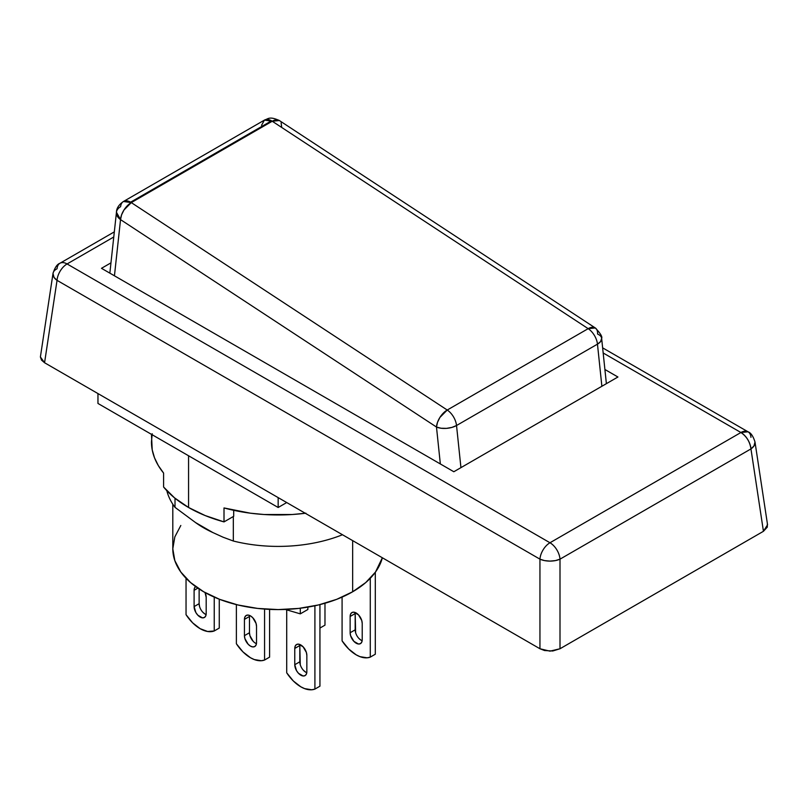 <?xml version="1.0" encoding="UTF-8"?>
<svg xmlns="http://www.w3.org/2000/svg" width="808" height="808" viewBox="0 0 808 808"><rect width="100%" height="100%" fill="white"/><g stroke="black" fill="none" stroke-linecap="round" stroke-linejoin="round"><path stroke-width="1.21" d="M212.807 532.533A105.353 60.822 180 0 1 195.526 522.554L212.807 532.533L195.526 522.554L175.013 507.353A112.474 64.933 180 0 1 166.832 490.698A112.474 64.933 0 0 0 175.013 507.353L175.013 498.253L175.013 507.353L195.526 522.554L212.807 532.533L223.119 537.229L212.807 532.533M352.662 591.769L352.662 540.623L352.662 591.769L365.761 582.548L375.498 572.034L382.356 557.762A105.353 60.822 0 0 1 352.662 591.769A105.353 60.822 0 0 1 237.845 604.96A105.353 60.822 0 0 1 172.801 548.763L174.831 560.631L180.82 572.034L190.557 582.548L203.667 591.769L219.624 599.334L237.845 604.96L257.611 608.414L278.164 609.585L298.718 608.414L318.473 604.96L336.694 599.334L352.662 591.769M264.428 120.109L123.483 201.475L131.29 202.606L272.235 121.24L264.428 120.109C268.094 119.049 269.205 115.938 279.356 120.533L272.235 121.24L588.173 328.664L447.228 410.03A14.241 8.221 60 0 1 456.53 425.513L460.934 467.64L456.53 425.513L597.465 344.147A14.241 8.221 -120 0 0 588.173 328.664A14.241 7.636 -56.7 0 1 595.294 327.957L279.356 120.533A14.241 7.636 123.3 0 0 272.235 121.24L588.173 328.664L595.294 327.957A14.241 7.636 -56.7 0 1 597.556 334.047A14.241 7.1 174 0 1 601.647 338.38L600.566 341.592L597.465 344.147A14.241 8.221 -120 0 0 588.173 328.664L447.228 410.03L131.29 202.606L123.978 209.999L121.564 214.888L120.533 219.624L436.482 427.038A14.241 7.636 -56.7 0 1 447.228 410.03A14.241 8.221 60 0 1 456.53 425.513L451.914 427.412L446.491 428.371L441.067 428.24L436.482 427.038L437.512 422.311L439.916 417.423L447.228 410.03L131.29 202.606A14.241 7.636 123.3 0 0 120.533 219.624L116.453 212.272A14.241 9.12 -173.8 0 1 120.604 206.676A14.241 8.221 60 0 1 123.483 201.475A14.241 8.221 60 0 1 130.603 202.182L271.549 120.816A14.241 8.221 -120 0 0 264.428 120.109L261.55 125.301M250.48 615.888A8.545 4.929 60 0 1 256.52 626.351L256.055 623.423L252.783 617.756L250.48 615.888L248.167 615.09L246.208 615.464A8.545 4.929 60 0 1 250.48 615.888M205.04 592.547A8.545 4.929 60 0 1 206.181 597.294L205.04 592.547M300.808 644.956A8.545 4.929 60 0 1 306.848 655.419L306.394 652.48L303.121 646.814L298.495 644.148L296.536 644.531A8.545 4.929 60 0 1 300.808 644.956M356.176 612.989A8.545 4.929 60 0 1 362.216 623.443L361.762 620.514L358.489 614.848L353.874 612.181L351.914 612.565A8.545 4.929 60 0 1 356.176 612.989M375.306 572.296L375.306 654.217L370.276 657.126L370.276 578.286L370.276 657.126A31.32 18.079 60 0 1 342.087 640.855L342.087 597.112L342.087 640.855L348.692 649.006L356.176 654.834L359.984 656.651L367.135 657.813L370.276 657.126L375.306 654.217L375.306 572.296M355.247 612.535A8.545 4.929 -120 0 0 355.177 613.565L350.137 616.474L350.137 632.745L355.177 629.836L355.177 613.565L350.137 616.474A8.545 4.929 60 0 1 351.914 612.565L350.601 614.07L350.137 616.474L350.137 632.745L355.177 629.836A8.545 4.929 -120 0 0 362.146 640.754M362.216 639.724A8.545 4.929 60 0 1 360.449 643.633A8.545 4.929 60 0 1 353.874 641.34A8.545 4.929 60 0 1 350.137 632.745L350.601 635.684L353.874 641.34L358.489 644.016L360.449 643.633L361.762 642.128L362.216 639.724L362.216 623.443L362.216 639.724M324.978 603.253L324.978 625.16L319.938 628.058L324.978 625.16L324.978 603.253M319.938 604.596L319.938 686.184L314.908 689.093L314.908 605.768L314.908 689.093A31.32 18.079 60 0 1 286.719 672.822L286.719 609.858L286.719 672.822L293.324 680.972L300.808 686.8L304.616 688.618L311.767 689.78L314.908 689.093L319.938 686.184L319.938 604.596M299.879 644.501A8.545 4.929 -120 0 0 299.808 645.531L294.769 648.44L294.769 664.711L299.808 661.813L299.808 645.531L294.769 648.44A8.545 4.929 60 0 1 296.536 644.531L295.233 646.036L294.769 648.44L294.769 664.711L299.808 661.813A8.545 4.929 -120 0 0 306.777 672.731M306.848 671.69A8.545 4.929 60 0 1 305.081 675.599A8.545 4.929 60 0 1 298.495 673.306A8.545 4.929 60 0 1 294.769 664.711L296.536 670.67L298.495 673.306L303.121 675.983L305.081 675.599L306.394 674.094L306.848 671.69L306.848 655.419L306.848 671.69M186.042 578.286L186.042 614.696L186.042 578.286M219.271 599.193L219.271 628.058L214.231 630.967L214.231 597.112L214.231 630.967A31.32 18.079 60 0 1 186.042 614.696L192.647 622.847L200.142 628.675L207.626 631.492L214.231 630.967L219.271 628.058L219.271 599.193M195.869 586.406L194.556 587.911L194.102 590.315L197.869 588.143L194.102 590.315L194.102 606.596L199.132 603.687L199.132 588.981L199.132 603.687A8.545 4.929 -120 0 0 206.111 614.605M195.627 586.568A8.545 4.929 60 0 0 194.102 590.315L194.102 606.596L195.869 612.545L197.829 615.191L202.454 617.857L204.414 617.474L205.717 615.969L206.181 613.565A8.545 4.929 60 0 1 204.414 617.474A8.545 4.929 60 0 1 197.829 615.191A8.545 4.929 60 0 1 194.102 606.596L199.132 603.687L199.596 606.616M206.181 613.565L206.181 597.294L206.181 613.565M269.599 609.384L269.599 657.126L264.57 660.035L264.57 609.08L264.57 660.035A31.32 18.079 60 0 1 236.38 643.754L236.38 604.596L236.38 643.754L242.986 651.915L250.48 657.742L254.278 659.55L261.428 660.722L264.57 660.035L269.599 657.126L269.599 609.384M249.541 615.433A8.545 4.929 -120 0 0 249.47 616.474L244.44 619.383L244.44 635.654L249.47 632.745L249.47 616.474L244.44 619.383A8.545 4.929 60 0 1 246.208 615.464L244.895 616.979L244.44 619.383L244.44 635.654L249.47 632.745A8.545 4.929 -120 0 0 256.439 643.663M256.52 642.633A8.545 4.929 60 0 1 254.742 646.541A8.545 4.929 60 0 1 248.167 644.249A8.545 4.929 60 0 1 244.44 635.654L244.895 638.593L248.167 644.249L250.48 646.117L252.783 646.915L254.742 646.541L256.055 645.036L256.52 642.633L256.52 626.351L256.52 642.633M355.177 613.565L355.631 632.775M358.904 638.441L361.216 640.3M202.858 612.282L205.171 614.151M299.808 645.531L300.263 664.742M303.535 670.408L305.848 672.266M307.858 609.495L307.858 607.121L307.858 609.495L300.303 613.858L285.315 609.444L300.303 613.858L300.303 608.222L300.303 613.858L307.858 609.495M249.47 616.474L249.47 632.745L249.924 635.684L253.197 641.34M606.384 383.669L601.647 338.38A14.241 7.1 174 0 1 597.465 344.147L456.53 425.513A14.241 7.1 174 0 1 436.482 427.038L440.34 463.954L436.482 427.038L120.533 219.624L114.443 275.801L120.533 219.624A14.241 9.12 -173.8 0 1 116.453 212.272C116.544 208.201 118.897 204.606 123.483 201.475M597.465 344.147L601.879 386.274L597.465 344.147M281.618 126.624L281.113 122.776M272.235 121.24A14.241 8.221 -120 0 0 271.549 120.816L130.603 202.182A14.241 8.221 60 0 1 131.29 202.606L272.235 121.24M180.82 525.483L174.831 536.896L172.801 548.763L172.801 504.202M604.899 369.478L617.928 377.003L453.833 471.741L101.485 268.317L110.969 262.842L101.485 268.317L453.833 471.741L617.928 377.003L604.899 369.478M233.32 541.017L223.119 537.229L233.32 541.017L233.32 516.524L233.32 541.017A112.474 64.933 0 0 0 342.471 534.745A112.474 64.933 180 0 1 233.32 541.017M59.974 263.246A14.241 8.221 60 0 1 67.074 263.953A14.241 8.221 120 0 0 57.045 280.356L54.015 277.397L53.005 273.447A14.241 8.161 -171.4 0 1 57.045 268.781A14.241 8.221 60 0 1 59.964 263.246A14.241 8.221 60 0 1 67.074 263.953L549.975 542.754A14.241 8.221 60 0 1 560.005 559.156L555.399 560.601L549.975 561.106L544.552 560.601L539.946 559.156A14.241 8.221 -60 0 1 549.975 542.754L740.926 432.512L603.172 352.985L740.926 432.512L748.036 431.805A14.241 8.221 -60 0 1 750.955 437.33M113.766 236.996L67.074 263.953L113.766 236.996M750.955 448.915C749.935 441.845 746.592 436.37 740.926 432.512L549.975 542.754L67.074 263.953A14.241 8.221 120 0 0 57.045 280.356L539.946 559.156A14.241 8.221 -60 0 1 549.975 542.754A14.241 8.221 60 0 1 560.005 559.156L750.955 448.915A14.241 8.221 -120 0 0 740.926 432.512A14.241 8.221 -60 0 1 748.036 431.805C750.874 432.775 753.187 436.169 754.995 442.006L753.985 445.945L750.955 448.915L763.439 531.3L767.55 524.796L754.995 442.006A14.241 8.161 171.4 0 1 750.955 448.915L560.005 559.156A14.241 6.727 180 0 1 539.946 559.156L539.946 648.753L549.975 651.157L560.005 648.753L560.005 559.156L560.005 648.753L763.439 531.3L750.955 448.915M53.005 273.447L40.4 356.954L44.561 362.741L57.045 280.356A14.241 8.161 -171.4 0 1 53.005 273.447C54.833 267.589 57.146 264.196 59.964 263.246L114.322 231.866M40.4 356.954L41.481 360.085L44.561 362.741L539.946 648.753L539.946 559.156L57.045 280.356L44.561 362.741L539.946 648.753L544.552 650.531L552.743 650.995L560.005 648.753L763.439 531.3L767.327 527.099L767.327 523.907M152.217 433.755L151.45 441.814A126.715 73.154 0 0 0 163.6 473.074L163.6 487.022A126.715 73.154 0 0 0 188.567 507.495L188.567 455.762L188.567 507.495A126.715 73.154 0 0 0 224.008 521.897L224.008 507.949A126.715 73.154 0 0 0 305.293 513.272M97.96 403.455L278.164 507.495L286.719 502.546L278.164 507.495L278.164 497.607L278.164 507.495L97.96 403.455L97.96 393.567L97.96 403.455M151.45 434.33L152.217 449.874L154.53 457.833L158.338 465.6L163.6 473.074L163.6 487.022L174.558 497.88L188.567 507.495L205.212 515.575L224.008 521.897L233.704 516.302L233.704 510.313L233.704 516.302L224.008 521.897L224.008 507.949L250.409 513.191L264.196 514.524L292.122 514.524L305.909 513.191M601.647 338.38C602.515 336.774 600.395 333.3 595.294 327.957M109.848 273.144L116.453 212.272M748.036 431.805L602.637 347.854"/></g></svg>
